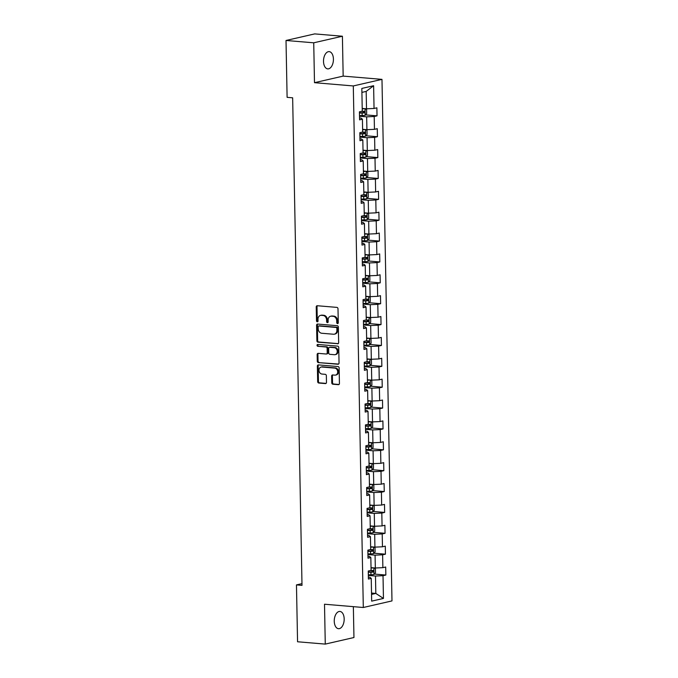 <?xml version="1.0" encoding="UTF-8"?>
<svg xmlns="http://www.w3.org/2000/svg" width="678" height="678" viewBox="0 0 678 678"><rect width="100%" height="100%" fill="white"/><g stroke="black" fill="none" stroke-linecap="round" stroke-linejoin="round"><path stroke-width="1.02" d="M337.525 323.601A0.932 0.754 -102.9 0 0 338.271 322.745L338 308.787A1.331 1.076 -102.9 0 0 336.89 307.388L317.296 305.736A1.331 1.076 -102.9 0 0 316.236 306.956L316.507 320.914A0.932 0.754 -102.9 0 0 318.024 321.041L317.99 319.236A4.246 3.441 -102.9 0 1 320.524 315.389A4.246 3.441 -102.9 0 1 321.397 315.329L323.025 315.465A4.246 3.441 -102.9 0 1 326.593 319.957L326.626 321.762A0.932 0.754 -102.9 0 0 328.144 321.889L328.11 320.084A4.246 3.441 -102.9 0 1 330.644 316.236A4.246 3.441 -102.9 0 1 331.517 316.177L333.144 316.312A4.246 3.441 -102.9 0 1 336.712 320.813L336.746 322.618A0.932 0.754 -102.9 0 0 337.525 323.601M344.178 618.938A8.661 4.924 94.8 0 0 339.941 611.446A8.661 4.924 94.8 0 0 334.254 621.209A8.661 4.924 94.8 0 0 338.491 628.701A8.661 4.924 94.8 0 0 344.178 618.938M333.423 59.122A8.661 4.924 94.8 0 0 329.194 51.63A8.661 4.924 94.8 0 0 323.508 61.401A8.661 4.924 94.8 0 0 327.737 68.885A8.661 4.924 94.8 0 0 333.423 59.122M331.762 382.807A1.331 1.076 -102.9 0 0 332.873 384.214L338.373 384.672A1.331 1.076 -102.9 0 0 339.432 383.451L339.136 367.959A1.331 1.076 -102.9 0 0 338.025 366.552L318.431 364.9A1.331 1.076 -102.9 0 0 317.372 366.12L317.668 381.621A1.331 1.076 -102.9 0 0 318.787 383.028L325.423 383.587A1.331 1.076 -102.9 0 0 326.482 382.367L326.355 375.731A1.331 1.076 -102.9 0 0 325.245 374.324L321.948 374.044A3.551 2.873 -102.9 0 1 319.007 370.739A3.551 2.873 -102.9 0 1 321.092 367.069A3.551 2.873 -102.9 0 1 321.813 367.018L334.712 368.103A3.551 2.873 -102.9 0 1 337.661 371.417A3.551 2.873 -102.9 0 1 335.576 375.087A3.551 2.873 -102.9 0 1 334.847 375.137L332.695 374.951A1.331 1.076 -102.9 0 0 331.635 376.171L331.762 382.807L332.534 382.629A1.331 1.076 -102.9 0 0 333.652 384.036L339 384.485M324.508 604.225L325.271 644.1L297.557 641.769L296.464 584.902L302.007 585.368L292.65 97.81L287.108 97.344L286.014 40.477L313.728 42.807L314.49 82.682L353.297 85.945L363.306 607.496L324.508 604.225M337.585 343.831A1.331 1.076 -102.9 0 0 338.653 342.61L338.347 327.11A1.331 1.076 -102.9 0 0 337.237 325.703L317.651 324.059A1.331 1.076 -102.9 0 0 316.584 325.279L316.889 340.78A1.331 1.076 -102.9 0 0 317.999 342.178L338.11 343.712M338.746 347.534L339.042 363.027A1.331 1.076 -102.9 0 1 337.975 364.256L318.389 362.603A1.331 1.076 -102.9 0 1 317.279 361.196L317.151 354.569A1.331 1.076 -102.9 0 1 318.211 353.348L326.16 354.009A1.331 1.076 -102.9 0 0 327.22 352.789L327.135 348.39A1.331 1.076 -102.9 0 0 326.025 346.983L317.753 346.289A0.932 0.754 -102.9 0 1 317.719 344.449L337.627 346.127A1.331 1.076 -102.9 0 1 338.746 347.534M353.297 85.945L381.977 79.368L391.986 600.911L363.306 607.496M374.341 574.071L385.85 575.046L385.689 567.011L382.867 567.664L382.621 554.816L385.443 554.172L385.29 546.146L382.46 546.79L382.214 533.95L385.045 533.298L384.892 525.272L382.061 525.916L381.816 513.077L384.646 512.424L384.494 504.398L381.663 505.051L381.417 492.203L384.248 491.55L384.087 483.524L381.256 484.177L381.011 471.329L383.841 470.685L383.689 462.65L380.858 463.303L380.612 450.455L383.443 449.811L383.29 441.776L380.46 442.429L380.214 429.581L383.045 428.937L382.884 420.911L380.061 421.555L379.816 408.715L382.638 408.063L382.485 400.037L379.655 400.681L379.409 387.841L382.239 387.189L382.087 379.163L379.256 379.816L379.01 366.968L381.841 366.315L381.689 358.289L378.858 358.942L378.612 346.094L381.434 345.449L381.282 337.415L378.451 338.068L378.205 325.22L381.036 324.576L380.883 316.541L378.053 317.194L377.807 304.346L380.638 303.702L380.485 295.676L377.654 296.32L377.409 283.48L380.239 282.828L380.078 274.802L377.256 275.446L377.01 262.606L379.833 261.954L379.68 253.928L376.849 254.572L376.604 241.732L379.434 241.08L379.282 233.054L376.451 233.707L376.205 220.859L379.036 220.206L378.883 212.18L376.053 212.833L375.807 199.985L378.629 199.34L378.477 191.306L375.646 191.959L375.4 179.111L378.231 178.467L378.078 170.441L375.248 171.085L375.002 158.245L377.832 157.593L377.68 149.567L374.849 150.211L374.603 137.371L377.434 136.719L377.273 128.693L374.451 129.337L374.197 116.497L377.027 115.845L376.875 107.819L374.044 108.472L373.612 85.725L361.832 88.428L362.264 111.167L359.433 111.819L359.586 119.845L362.416 119.201L361.086 118.116L359.552 117.989M385.85 575.046L383.019 575.69L383.451 598.437L371.671 601.14L371.239 578.393L368.408 579.046L368.256 571.012L371.078 570.368L370.832 557.519L368.01 558.172L367.849 550.146L370.68 549.494L370.434 536.645L367.603 537.298L367.451 529.272L370.281 528.62L370.035 515.78L367.205 516.424L367.052 508.398L369.883 507.746L369.629 494.906L366.806 495.55L366.645 487.524L369.476 486.88L369.23 474.032L366.4 474.685L366.247 466.65L369.078 466.006L368.832 453.158L366.001 453.811L365.849 445.777L368.679 445.132L368.434 432.284L365.603 432.937L365.45 424.911L368.273 424.259L368.027 411.41L365.196 412.063L365.044 404.037L367.874 403.385L367.629 390.545L364.798 391.189L364.645 383.163L367.476 382.511L367.23 369.671L364.4 370.315L364.247 362.289L367.078 361.645L366.823 348.797L364.001 349.441L363.84 341.415L366.671 340.771L366.425 327.923L363.594 328.576L363.442 320.541L366.273 319.897L366.027 307.049L363.196 307.702L363.044 299.676L365.874 299.023L365.628 286.175L362.798 286.828L362.645 278.802L365.467 278.149L365.222 265.31L362.391 265.954L362.238 257.928L365.069 257.276L364.823 244.436L361.993 245.08L361.84 237.054L364.671 236.402L364.425 223.562L361.594 224.206L361.442 216.18L364.272 215.536L364.018 202.688L361.196 203.341L361.035 195.306L363.866 194.662L363.62 181.814L360.789 182.467L360.637 174.441L363.467 173.788L363.222 160.94L360.391 161.593L360.238 153.567L363.069 152.914L362.823 140.075L359.993 140.719L359.84 132.693L362.662 132.041L362.416 119.201M367.934 554.553L375.078 555.155L375.332 568.003L371.027 567.639M367.968 556.307L369.502 556.435L370.832 557.519M375.332 568.003L382.867 567.664M375.078 555.155L382.621 554.816M367.535 533.688L374.68 534.281L374.926 547.129L370.629 546.765M367.569 535.434L369.103 535.569L370.434 536.645M374.926 547.129L382.46 546.79M374.68 534.281L382.214 533.95M367.137 512.814L374.281 513.415L374.527 526.255L370.23 525.899M367.171 514.56L368.696 514.695L370.035 515.78M374.527 526.255L382.061 525.916M374.281 513.415L381.816 513.077M366.73 491.94L373.883 492.542L374.129 505.381L369.824 505.025M366.764 493.694L368.298 493.821L369.629 494.906M374.129 505.381L381.663 505.051M373.883 492.542L381.417 492.203M366.332 471.066L373.476 471.668L373.722 484.516L369.425 484.151M366.366 472.82L367.9 472.947L369.23 474.032M373.722 484.516L381.256 484.177M373.476 471.668L381.011 471.329M365.934 450.192L373.078 450.794L373.324 463.642L369.027 463.277M365.967 451.946L367.501 452.073L368.832 453.158M373.324 463.642L380.858 463.303M373.078 450.794L380.612 450.455M365.535 429.318L372.68 429.92L372.925 442.768L368.629 442.403M365.569 431.072L367.095 431.2L368.434 432.284M372.925 442.768L380.46 442.429M372.68 429.92L380.214 429.581M365.128 408.453L372.273 409.046L372.527 421.894L368.222 421.53M365.162 410.198L366.696 410.326L368.027 411.41M372.527 421.894L380.061 421.555M372.273 409.046L379.816 408.715M364.73 387.579L371.875 388.18L372.12 401.02L367.823 400.664M364.764 389.325L366.298 389.46L367.629 390.545M372.12 401.02L379.655 400.681M371.875 388.18L379.409 387.841M364.332 366.705L371.476 367.306L371.722 380.146L367.425 379.79M364.366 368.459L365.891 368.586L367.23 369.671M371.722 380.146L379.256 379.816M371.476 367.306L379.01 366.968M363.925 345.831L371.078 346.433L371.324 359.281L367.018 358.916M363.959 347.585L365.493 347.712L366.823 348.797M371.324 359.281L378.858 358.942M371.078 346.433L378.612 346.094M363.527 324.957L370.671 325.559L370.917 338.407L366.62 338.042M363.561 326.711L365.095 326.838L366.425 327.923M370.917 338.407L378.451 338.068M370.671 325.559L378.205 325.22M363.128 304.083L370.273 304.685L370.519 317.533L366.222 317.168M363.162 305.837L364.688 305.964L366.027 307.049M370.519 317.533L378.053 317.194M370.273 304.685L377.807 304.346M362.73 283.209L369.874 283.811L370.12 296.659L365.823 296.294M362.764 284.963L364.289 285.091L365.628 286.175M370.12 296.659L377.654 296.32M369.874 283.811L377.409 283.48M362.323 262.344L369.468 262.945L369.722 275.785L365.417 275.421M362.357 264.089L363.891 264.225L365.222 265.31M369.722 275.785L377.256 275.446M369.468 262.945L377.01 262.606M361.925 241.47L369.069 242.071L369.315 254.911L365.018 254.555M361.959 243.224L363.493 243.351L364.823 244.436M369.315 254.911L376.849 254.572M369.069 242.071L376.604 241.732M361.527 220.596L368.671 221.198L368.917 234.046L364.62 233.681M361.56 222.35L363.086 222.477L364.425 223.562M368.917 234.046L376.451 233.707M368.671 221.198L376.205 220.859M361.12 199.722L368.273 200.324L368.518 213.172L364.213 212.807M361.154 201.476L362.688 201.603L364.018 202.688M368.518 213.172L376.053 212.833M368.273 200.324L375.807 199.985M360.721 178.848L367.866 179.45L368.112 192.298L363.815 191.933M360.755 180.602L362.289 180.729L363.62 181.814M368.112 192.298L375.646 191.959M367.866 179.45L375.4 179.111M360.323 157.974L367.468 158.576L367.713 171.424L363.416 171.059M360.357 159.728L361.882 159.855L363.222 160.94M367.713 171.424L375.248 171.085M367.468 158.576L375.002 158.245M359.925 137.109L367.069 137.71L367.315 150.55L363.01 150.185M359.959 138.854L361.484 138.99L362.823 140.075M367.315 150.55L374.849 150.211M367.069 137.71L374.603 137.371M359.518 116.235L366.662 116.836L366.917 129.676L362.611 129.32M366.917 129.676L374.451 129.337M366.662 116.836L374.197 116.497M373.612 85.725L366.179 91.411L366.51 108.802L362.213 108.446M366.51 108.802L374.044 108.472M314.49 82.682L343.17 76.106L342.407 36.231L313.728 42.807M342.407 36.231L314.694 33.9L286.014 40.477M325.271 644.1L353.95 637.523L353.357 606.657M343.17 76.106L381.977 79.368M301.973 583.639L296.464 584.902M366.179 91.411L361.908 92.394M371.519 593.064L375.815 593.428L375.485 576.029L368.34 575.427M371.544 594.403L375.815 593.428L383.451 598.437M368.374 577.181L369.9 577.309L371.239 578.393M375.485 576.029L383.019 575.69M365.518 114.879L377.027 115.845M365.917 135.753L377.434 136.719M366.323 156.626L377.832 157.593M366.722 177.5L378.231 178.467M367.12 198.366L378.629 199.34M367.527 219.24L379.036 220.206M367.925 240.114L379.434 241.08M368.324 260.988L379.833 261.954M368.722 281.862L380.239 282.828M369.129 302.735L380.638 303.702M369.527 323.601L381.036 324.576M369.925 344.475L381.434 345.449M370.332 365.349L381.841 366.315M370.73 386.223L382.239 387.189M371.129 407.097L382.638 408.063M371.536 427.971L383.045 428.937M371.934 448.836L383.443 449.811M372.332 469.71L383.841 470.685M372.731 490.584L384.248 491.55M373.137 511.458L384.646 512.424M373.536 532.332L385.045 533.298M373.934 553.206L385.443 554.172M338.068 323.364A0.932 0.754 -102.9 0 1 337.517 322.44L337.483 320.635A4.246 3.441 -102.9 0 0 333.923 316.134L333.144 316.312M330.644 316.236L331.423 316.058A4.246 3.441 -102.9 0 1 332.288 315.999L333.923 316.134M320.524 315.389L321.304 315.211A4.246 3.441 -102.9 0 1 322.169 315.151L323.804 315.287A4.246 3.441 -102.9 0 1 327.364 319.779L327.398 321.584A0.932 0.754 -102.9 0 0 327.949 322.508M317.448 305.753A1.331 1.076 -102.9 0 0 317.007 306.778L317.279 320.736A0.932 0.754 -102.9 0 0 317.829 321.66M317.796 324.067A1.331 1.076 -102.9 0 0 317.363 325.101L317.66 340.602A1.331 1.076 -102.9 0 0 318.77 342L338.212 343.636M336.856 328.423A0.932 0.754 -102.9 0 0 336.076 327.44L318.88 325.999A0.932 0.754 -102.9 0 0 318.143 326.855L318.177 328.754A4.246 3.441 -102.9 0 0 321.736 333.254L333.491 334.237A4.246 3.441 -102.9 0 0 334.364 334.178A4.246 3.441 -102.9 0 0 336.89 330.33L336.856 328.423L337.627 328.245A0.932 0.754 -102.9 0 0 336.847 327.262L336.076 327.44M319.287 325.906A0.932 0.754 -102.9 0 1 319.66 325.821L336.847 327.262M334.364 334.178L335.135 334A4.246 3.441 -102.9 0 0 337.669 330.152L336.89 330.33M337.627 328.245L337.669 330.152M338.602 364.061L318.389 362.603M318.363 353.357A1.331 1.076 -102.9 0 0 317.923 354.391L318.05 361.018A1.331 1.076 -102.9 0 0 319.169 362.425M326.932 353.831A1.331 1.076 -102.9 0 0 327.991 352.611L327.915 348.212A1.331 1.076 -102.9 0 0 326.796 346.805L317.753 346.289M317.982 344.475A0.932 0.754 -102.9 0 0 318.524 346.111M334.398 354.704A3.551 2.873 -102.9 0 0 335.127 354.653A3.551 2.873 -102.9 0 0 337.212 350.992A3.551 2.873 -102.9 0 0 334.262 347.678L329.72 347.297A1.331 1.076 -102.9 0 0 328.661 348.517L328.745 352.916A1.331 1.076 -102.9 0 0 329.855 354.323L334.398 354.704M335.127 354.653L335.898 354.475A3.551 2.873 -102.9 0 0 337.983 350.814A3.551 2.873 -102.9 0 0 335.042 347.5L334.262 347.678M329.974 347.238A1.331 1.076 -102.9 0 1 330.5 347.119L335.042 347.5M332.847 374.968A1.331 1.076 -102.9 0 0 332.406 375.993L332.534 382.629M335.576 375.087L336.347 374.909A3.551 2.873 -102.9 0 0 338.432 371.239A3.551 2.873 -102.9 0 0 335.483 367.925L334.712 368.103M321.092 367.069L321.864 366.891A3.551 2.873 -102.9 0 1 322.592 366.84L335.483 367.925M318.584 364.917A1.331 1.076 -102.9 0 0 318.143 365.942L318.448 381.443A1.331 1.076 -102.9 0 0 319.558 382.85L326.05 383.392M364.722 108.658A3.585 0.525 178.9 0 1 362.221 108.861M363.247 108.531L362.213 108.607M365.179 108.692L366.603 109.582L366.679 113.59L365.154 115.285A3.585 0.525 178.9 0 1 362.145 115.557L359.51 115.599M359.459 113.057L362.103 113.014A3.585 0.525 -1.1 0 0 364.383 112.862L364.357 111.26A3.585 0.525 178.9 0 1 362.069 111.412L361.154 111.421M362.764 111.124C363.747 111.556 363.755 112.09 362.789 112.734L359.45 112.794M292.811 106.344L292.769 104.158M365.12 129.532A3.585 0.525 178.9 0 1 362.62 129.735M363.645 129.405L362.62 129.481M365.586 129.566L367.001 130.447L367.078 134.464L365.552 136.159A3.585 0.525 178.9 0 1 362.552 136.431L359.908 136.473M359.857 133.93L362.501 133.888A3.585 0.525 -1.1 0 0 364.789 133.736L364.756 132.134A3.585 0.525 178.9 0 1 362.467 132.286L361.56 132.295M363.162 131.998C364.145 132.43 364.154 132.964 363.188 133.6L359.857 133.668M293.21 127.218L293.167 125.032M365.518 150.397A3.585 0.525 178.9 0 1 363.018 150.609M364.044 150.279L363.018 150.355M365.984 150.44L367.4 151.321L367.476 155.338L365.951 157.033A3.585 0.525 178.9 0 1 362.95 157.304L360.306 157.338M360.264 154.796L362.899 154.762A3.585 0.525 -1.1 0 0 365.188 154.609L365.154 153.008A3.585 0.525 178.9 0 1 362.874 153.16L361.959 153.169M363.561 152.872C364.544 153.304 364.552 153.838 363.594 154.474L360.255 154.542M293.616 148.092L293.574 145.906M365.925 171.271A3.585 0.525 178.9 0 1 363.425 171.483M364.442 171.153L363.416 171.22M366.383 171.314L367.807 172.195L367.883 176.212L366.357 177.907A3.585 0.525 178.9 0 1 363.349 178.178L360.713 178.212M360.662 175.67L363.298 175.636A3.585 0.525 -1.1 0 0 365.586 175.483L365.561 173.873A3.585 0.525 178.9 0 1 363.272 174.026L362.357 174.043M363.959 173.746C364.942 174.178 364.959 174.712 363.993 175.348L360.654 175.416M294.015 168.958L293.972 166.78M366.323 192.145A3.585 0.525 178.9 0 1 363.823 192.357M364.849 192.018L363.815 192.094M366.79 192.188L368.205 193.069L368.281 197.086L366.756 198.773A3.585 0.525 178.9 0 1 363.755 199.052L361.111 199.086M361.06 196.544L363.705 196.51A3.585 0.525 -1.1 0 0 365.993 196.357L365.959 194.747A3.585 0.525 178.9 0 1 363.671 194.9L362.764 194.917M364.366 194.611C365.349 195.044 365.357 195.586 364.391 196.222L361.06 196.289M294.413 189.832L294.371 187.653M366.722 213.019A3.585 0.525 178.9 0 1 364.222 213.231M365.247 212.892L364.222 212.968M367.188 213.053L368.603 213.943L368.679 217.952L367.154 219.647A3.585 0.525 178.9 0 1 364.154 219.918L361.51 219.96M361.467 217.418L364.103 217.384A3.585 0.525 -1.1 0 0 366.391 217.231L366.357 215.621A3.585 0.525 178.9 0 1 364.069 215.774L363.162 215.79M364.764 215.485C365.747 215.918 365.756 216.452 364.798 217.096L361.459 217.155M294.811 210.705L294.769 208.527M367.12 233.893A3.585 0.525 178.9 0 1 364.628 234.096M365.645 233.766L364.62 233.842M367.586 233.927L369.002 234.817L369.086 238.826L367.561 240.521A3.585 0.525 178.9 0 1 364.552 240.792L361.916 240.834M361.866 238.292L364.501 238.249A3.585 0.525 -1.1 0 0 366.79 238.097L366.764 236.495A3.585 0.525 178.9 0 1 364.476 236.647L363.561 236.656M365.162 236.359C366.145 236.791 366.162 237.325 365.196 237.97L361.857 238.029M295.218 231.579L295.176 229.401M367.527 254.767A3.585 0.525 178.9 0 1 365.027 254.97M366.052 254.64L365.018 254.716M367.993 254.801L369.408 255.682L369.485 259.699L367.959 261.394A3.585 0.525 178.9 0 1 364.95 261.666L362.315 261.708M362.264 259.166L364.908 259.123A3.585 0.525 -1.1 0 0 367.188 258.971L367.162 257.369A3.585 0.525 178.9 0 1 364.874 257.521L363.959 257.53M365.569 257.233C366.552 257.665 366.561 258.199 365.595 258.835L362.264 258.903M295.616 252.453L295.574 250.267M367.925 275.632A3.585 0.525 178.9 0 1 365.425 275.844M366.451 275.514L365.425 275.59M368.391 275.675L369.807 276.556L369.883 280.573L368.357 282.268A3.585 0.525 178.9 0 1 365.357 282.54L362.713 282.573M362.662 280.039L365.306 279.997A3.585 0.525 -1.1 0 0 367.595 279.844L367.561 278.243A3.585 0.525 178.9 0 1 365.273 278.395L364.366 278.404M365.967 278.107C366.951 278.539 366.959 279.073 366.001 279.709L362.662 279.777M296.015 273.327L295.972 271.141M368.324 296.506A3.585 0.525 178.9 0 1 365.823 296.718M366.849 296.388L365.823 296.456M368.79 296.549L370.205 297.43L370.281 301.447L368.756 303.142A3.585 0.525 178.9 0 1 365.756 303.413L363.111 303.447M363.069 300.905L365.705 300.871A3.585 0.525 -1.1 0 0 367.993 300.718L367.959 299.117A3.585 0.525 178.9 0 1 365.679 299.261L364.764 299.278M366.366 298.981C367.349 299.413 367.357 299.947 366.4 300.583L363.061 300.651M296.422 294.193L296.379 292.015M368.73 317.38A3.585 0.525 178.9 0 1 366.23 317.592M367.256 317.253L366.222 317.329M369.188 317.423L370.612 318.304L370.688 322.321L369.163 324.008A3.585 0.525 178.9 0 1 366.154 324.287L363.518 324.321M363.467 321.779L366.112 321.745A3.585 0.525 -1.1 0 0 368.391 321.592L368.366 319.982A3.585 0.525 178.9 0 1 366.078 320.135L365.162 320.152M366.764 319.855C367.747 320.279 367.764 320.821 366.798 321.457L363.459 321.525M296.82 315.067L296.778 312.889M369.129 338.254A3.585 0.525 178.9 0 1 366.629 338.466M367.654 338.127L366.62 338.203M369.595 338.297L371.01 339.178L371.086 343.187L369.561 344.882A3.585 0.525 178.9 0 1 366.561 345.153L363.916 345.195M363.866 342.653L366.51 342.619A3.585 0.525 -1.1 0 0 368.798 342.466L368.764 340.856A3.585 0.525 178.9 0 1 366.476 341.009L365.569 341.026M367.171 340.72C368.154 341.153 368.162 341.687 367.196 342.331L363.866 342.39M297.218 335.941L297.176 333.762M369.527 359.128A3.585 0.525 178.9 0 1 367.027 359.34M368.052 359.001L367.027 359.077M369.993 359.162L371.408 360.052L371.485 364.061L369.959 365.756A3.585 0.525 178.9 0 1 366.959 366.027L364.315 366.069M364.272 363.527L366.908 363.484A3.585 0.525 -1.1 0 0 369.196 363.332L369.163 361.73A3.585 0.525 178.9 0 1 366.874 361.882L365.967 361.891M367.569 361.594C368.552 362.027 368.561 362.561 367.603 363.205L364.264 363.264M297.617 356.814L297.574 354.636M369.925 380.002A3.585 0.525 178.9 0 1 367.434 380.205M368.451 379.875L367.425 379.951M370.391 380.036L371.815 380.917L371.891 384.935L370.366 386.63A3.585 0.525 178.9 0 1 367.357 386.901L364.722 386.943M364.671 384.401L367.306 384.358A3.585 0.525 -1.1 0 0 369.595 384.206L369.569 382.604A3.585 0.525 178.9 0 1 367.281 382.756L366.366 382.765M367.968 382.468C368.951 382.901 368.968 383.434 368.001 384.07L364.662 384.138M298.023 377.688L297.981 375.502M370.332 400.868A3.585 0.525 178.9 0 1 367.832 401.079M368.857 400.749L367.823 400.825M370.798 400.91L372.214 401.791L372.29 405.808L370.764 407.503A3.585 0.525 178.9 0 1 367.756 407.775L365.12 407.817M365.069 405.274L367.713 405.232A3.585 0.525 -1.1 0 0 369.993 405.08L369.968 403.478A3.585 0.525 178.9 0 1 367.679 403.63L366.764 403.639M368.374 403.342C369.357 403.774 369.366 404.308 368.4 404.944L365.069 405.012M298.422 398.562L298.379 396.376M370.73 421.741A3.585 0.525 178.9 0 1 368.23 421.953M369.256 421.623L368.23 421.691M371.197 421.784L372.612 422.665L372.688 426.682L371.163 428.377A3.585 0.525 178.9 0 1 368.162 428.649L365.518 428.682M365.467 426.14L368.112 426.106A3.585 0.525 -1.1 0 0 370.4 425.954L370.366 424.352A3.585 0.525 178.9 0 1 368.078 424.496L367.171 424.513M368.773 424.216C369.756 424.648 369.764 425.182 368.807 425.818L365.467 425.886M298.82 419.428L298.778 417.25M371.129 442.615A3.585 0.525 178.9 0 1 368.629 442.827M369.654 442.488L368.629 442.565M371.595 442.658L373.01 443.539L373.086 447.556L371.569 449.243A3.585 0.525 178.9 0 1 368.561 449.522L365.917 449.556M365.874 447.014L368.51 446.98A3.585 0.525 -1.1 0 0 370.798 446.827L370.764 445.217A3.585 0.525 178.9 0 1 368.485 445.37L367.569 445.387M369.171 445.09C370.154 445.514 370.163 446.056 369.205 446.692L365.866 446.76M299.227 440.302L299.184 438.124M371.536 463.489A3.585 0.525 178.9 0 1 369.035 463.701M370.061 463.362L369.027 463.438M371.993 463.532L373.417 464.413L373.493 468.422L371.968 470.117A3.585 0.525 178.9 0 1 368.959 470.396L366.323 470.43M366.273 467.888L368.917 467.854A3.585 0.525 -1.1 0 0 371.197 467.701L371.171 466.091A3.585 0.525 178.9 0 1 368.883 466.244L367.968 466.261M369.569 465.955C370.552 466.388 370.569 466.922 369.603 467.566L366.264 467.634M299.625 461.176L299.583 458.998M371.934 484.363A3.585 0.525 178.9 0 1 369.434 484.575M370.459 484.236L369.425 484.312M372.4 484.397L373.815 485.287L373.892 489.296L372.366 490.991A3.585 0.525 178.9 0 1 369.366 491.262L366.722 491.304M366.671 488.762L369.315 488.719A3.585 0.525 -1.1 0 0 371.603 488.575L371.569 486.965A3.585 0.525 178.9 0 1 369.281 487.118L368.374 487.135M369.976 486.829C370.959 487.262 370.968 487.796 370.002 488.44L366.671 488.499M300.023 482.05L299.981 479.871M372.332 505.237A3.585 0.525 178.9 0 1 369.832 505.441M370.858 505.11L369.832 505.186M372.798 505.271L374.214 506.152L374.29 510.17L372.764 511.865A3.585 0.525 178.9 0 1 369.764 512.136L367.12 512.178M367.078 509.636L369.713 509.593A3.585 0.525 -1.1 0 0 372.002 509.441L371.968 507.839A3.585 0.525 178.9 0 1 369.68 507.991L368.773 508M370.374 507.703C371.358 508.136 371.366 508.67 370.408 509.314L367.069 509.373M300.422 502.923L300.379 500.737M372.731 526.103A3.585 0.525 178.9 0 1 370.239 526.314M371.256 525.984L370.23 526.06M373.197 526.145L374.62 527.026L374.697 531.043L373.171 532.739A3.585 0.525 178.9 0 1 370.163 533.01L367.527 533.052M367.476 530.51L370.112 530.467A3.585 0.525 -1.1 0 0 372.4 530.315L372.375 528.713A3.585 0.525 178.9 0 1 370.086 528.865L369.171 528.874M370.773 528.577C371.756 529.01 371.773 529.543 370.807 530.179L367.468 530.247M300.829 523.797L300.786 521.611M373.137 546.976A3.585 0.525 178.9 0 1 370.637 547.188M371.663 546.858L370.629 546.934M373.603 547.019L375.019 547.9L375.095 551.917L373.57 553.612A3.585 0.525 178.9 0 1 370.561 553.884L367.925 553.918M367.874 551.375L370.519 551.341A3.585 0.525 -1.1 0 0 372.807 551.189L372.773 549.587A3.585 0.525 178.9 0 1 370.485 549.731L369.569 549.748M371.18 549.451C372.163 549.883 372.171 550.417 371.205 551.053L367.874 551.121M301.227 544.671L301.185 542.485M373.536 567.85A3.585 0.525 178.9 0 1 371.036 568.062M372.061 567.723L371.036 567.8M374.002 567.893L375.417 568.774L375.493 572.791L373.968 574.478A3.585 0.525 178.9 0 1 370.968 574.758L368.324 574.791M368.273 572.249L370.917 572.215A3.585 0.525 -1.1 0 0 373.205 572.062L373.171 570.452A3.585 0.525 178.9 0 1 370.883 570.605L369.976 570.622M371.578 570.325C372.561 570.757 372.569 571.291 371.612 571.927L368.273 571.995M301.625 565.537L301.583 563.359M337.483 320.635L336.712 320.813M332.288 315.999L331.517 316.177M327.398 321.584L326.626 321.762M327.364 319.779L326.593 319.957M323.804 315.287L323.025 315.465M322.169 315.151L321.397 315.329M317.279 320.736L316.507 320.914M317.007 306.778L316.236 306.956M337.517 322.44L336.746 322.618M318.77 342L317.999 342.178M317.66 340.602L316.889 340.78M317.363 325.101L316.584 325.279M319.66 325.821L318.88 325.999M338.5 364.128L337.975 364.256M318.05 361.018L317.279 361.196M317.923 354.391L317.151 354.569M327.991 352.611L327.22 352.789M327.915 348.212L327.135 348.39M326.796 346.805L326.025 346.983M330.5 347.119L329.72 347.297M332.406 375.993L331.635 376.171M322.592 366.84L321.813 367.018M325.949 383.46L325.423 383.587M319.558 382.85L318.787 383.028M318.448 381.443L317.668 381.621M318.143 365.942L317.372 366.12M338.898 384.553L338.373 384.672M333.652 384.036L332.873 384.214M365.188 115.243L365.069 108.683M362.145 115.557L362.103 113.014M362.789 112.734L364.383 112.862M365.595 136.117L365.467 129.557M362.552 136.431L362.501 133.888M363.188 133.6L364.789 133.736M365.993 156.991L365.866 150.431M362.95 157.304L362.899 154.762M363.594 154.474L365.188 154.609M366.391 177.865L366.264 171.305M363.349 178.178L363.298 175.636M363.993 175.348L365.586 175.483M366.798 198.73L366.671 192.171M363.755 199.052L363.705 196.51M364.391 196.222L365.993 196.357M367.196 219.604L367.069 213.045M364.154 219.918L364.103 217.384M364.798 217.096L366.391 217.231M367.595 240.478L367.468 233.918M364.552 240.792L364.501 238.249M365.196 237.97L366.79 238.097M367.993 261.352L367.874 254.792M364.95 261.666L364.908 259.123M365.595 258.835L367.188 258.971M368.4 282.226L368.273 275.666M365.357 282.54L365.306 279.997M366.001 279.709L367.595 279.844M368.798 303.1L368.671 296.54M365.756 303.413L365.705 300.871M366.4 300.583L367.993 300.718M369.196 323.965L369.069 317.414M366.154 324.287L366.112 321.745M366.798 321.457L368.391 321.592M369.603 344.839L369.476 338.28M366.561 345.153L366.51 342.619M367.196 342.331L368.798 342.466M370.002 365.713L369.874 359.154M366.959 366.027L366.908 363.484M367.603 363.205L369.196 363.332M370.4 386.587L370.273 380.027M367.357 386.901L367.306 384.358M368.001 384.07L369.595 384.206M370.807 407.461L370.68 400.901M367.756 407.775L367.713 405.232M368.4 404.944L369.993 405.08M371.205 428.335L371.078 421.775M368.162 428.649L368.112 426.106M368.807 425.818L370.4 425.954M371.603 449.2L371.476 442.649M368.561 449.522L368.51 446.98M369.205 446.692L370.798 446.827M372.002 470.074L371.883 463.515M368.959 470.396L368.917 467.854M369.603 467.566L371.197 467.701M372.408 490.948L372.281 484.389M369.366 491.262L369.315 488.719M370.002 488.44L371.603 488.575M372.807 511.822L372.68 505.263M369.764 512.136L369.713 509.593M370.408 509.314L372.002 509.441M373.205 532.696L373.078 526.136M370.163 533.01L370.112 530.467M370.807 530.179L372.4 530.315M373.612 553.57L373.485 547.01M370.561 553.884L370.519 551.341M371.205 551.053L372.807 551.189M374.01 574.435L373.883 567.884M370.968 574.758L370.917 572.215M371.612 571.927L373.205 572.062M319.465 325.83L318.694 326.008M327.203 353.814L326.432 353.992M330.228 347.136L329.449 347.314"/></g></svg>
